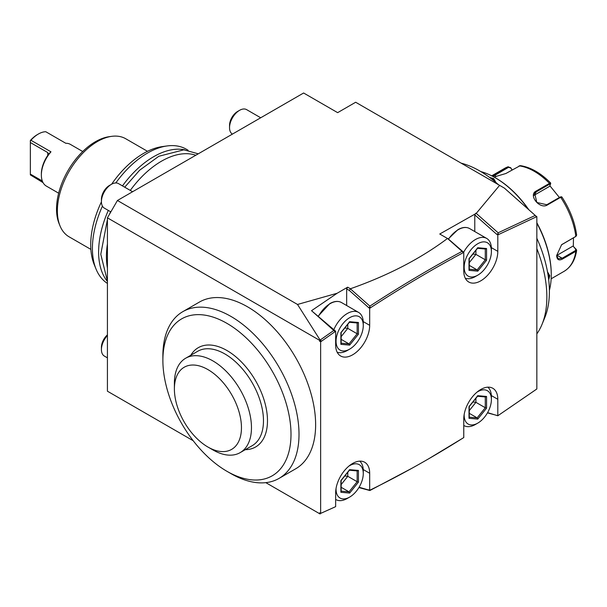 <?xml version="1.0" encoding="UTF-8"?>
<svg xmlns="http://www.w3.org/2000/svg" width="607" height="607" viewBox="0 0 607 607"><rect width="100%" height="100%" fill="white"/><g stroke="black" fill="none" stroke-linecap="round" stroke-linejoin="round"><path stroke-width="0.91" d="M573.471 237.838L573.319 246.381L576.642 250.312L575.831 251.336L562.568 258.992C558.865 260.904 556.9 259.743 556.665 255.509L561.596 244.72L575.831 236.396L576.65 235.159M576.271 249.302L575.785 248.984L575.436 250.577L562.173 258.233L558.174 258.794L556.665 255.274M561.437 244.849L575.664 236.555M561.809 197.199L560.663 197.305L547.4 204.961C539.843 209.832 527.817 194.908 536.201 191.023L549.464 183.367L550.724 183.215L549.684 186.288L533.857 195.431L536.398 191.804L549.661 184.149L550.61 184.111M520.245 165.62L505.859 173.511L493.969 177.024M492.201 176.083L508.226 166.713L504.561 168.397A59.456 34.326 -120 0 1 507.922 166.849L510.639 167.661L511.997 169.968M561.847 196.934L560.929 196.767M561.012 197.047L560.064 197.085L546.801 204.741L536.838 202.48L534.684 193.345L536.398 191.804L536.201 191.023M492.93 176.462L508.514 167.327L510.669 167.98M573.319 246.381L575.785 248.984M572.909 246.131L557.067 255.281A8.49 4.902 -60 0 1 556.672 255.494M510.639 167.661L512.133 169.884M549.896 185.788L559.388 197.48M480.835 171.591A79.274 45.768 60 0 1 495.206 177.722L495.805 178.071A78.424 45.275 60 0 1 528.712 209.567M536.846 222.731A78.424 45.275 60 0 1 551.255 274.121L551.255 274.812A79.274 45.768 60 0 1 549.388 290.328M495.206 177.722A79.274 45.768 60 0 1 528.075 208.998M536.846 223.164A79.274 45.768 60 0 1 551.255 274.812M547.499 271.83L549.76 275.684L548.698 279.789M489.614 177.456L493.703 178.595L495.911 182.472M536.846 333.85A103.342 59.661 -120 0 0 542.043 324.335L544.813 317.567A98.433 56.83 -120 0 0 549.396 291.535A98.433 56.83 -120 0 0 536.846 238.255M498.415 184.665A98.433 56.83 -120 0 0 461.161 163.154M473.574 170.324A103.342 59.661 60 0 1 473.991 170.559M536.846 248.597A103.342 59.661 60 0 1 546.854 297.005A103.342 59.661 -120 0 1 542.043 324.335M536.846 302.787L536.846 216.6L497.808 234.886L497.808 251.351A24.068 13.893 -60 0 1 487.3 275.57A24.068 13.893 -60 0 1 468.756 282.012A24.068 13.893 -60 0 1 463.771 271.003L463.771 252.383L462.769 252.922C432.055 269.409 401.356 287.65 370.68 307.635L369.678 308.288L369.678 325.322A24.068 13.893 -60 0 1 359.177 349.541A24.068 13.893 -60 0 1 340.633 355.99A24.068 13.893 -60 0 1 335.648 344.973L335.648 331.232L320.633 341.817L320.633 513.408L335.648 506.655L335.648 492.914A24.068 13.893 -60 0 1 346.149 468.703A24.068 13.893 -60 0 1 364.693 462.253A24.068 13.893 -60 0 1 369.678 473.27L369.678 490.304L370.672 489.811C401.348 474.742 432.055 457.534 462.769 438.186L463.771 437.564L463.771 418.944A24.068 13.893 -60 0 1 474.279 394.725A24.068 13.893 -60 0 1 492.823 388.283A24.068 13.893 -60 0 1 497.808 399.3L497.808 415.765L536.846 388.973L536.846 302.787M193.193 440.728L107.424 391.204L107.424 217.83L117.432 200.492L303.614 93L337.651 112.652L355.664 102.249L504.394 188.117L535.844 215.963L535.844 217.048L535.844 216.024L536.846 216.6M504.394 188.117L535.844 215.963M321.634 512.968L334.647 507.118M320.124 514L319.631 512.832L320.633 513.408M319.631 340.345L320.124 340.079L321.634 341.104L319.631 341.24L319.631 340.345L107.424 217.83M319.631 341.24L320.633 341.817M319.631 513.719L265.813 482.648M226.942 471.305L230.948 473.612A96.263 55.578 -120 0 0 279.076 478.384L295.692 468.794A96.263 55.578 -120 0 0 295.692 357.637A96.263 55.578 -120 0 0 199.43 302.058L182.813 311.657A96.263 55.578 -120 0 0 162.881 355.725L162.881 360.346A90.595 52.308 -120 0 0 226.942 471.305A90.595 52.308 -120 0 0 272.24 475.789A90.595 52.308 -120 0 0 272.24 371.18A90.595 52.308 -120 0 0 181.645 318.872A90.595 52.308 -120 0 0 162.881 360.346M117.432 200.492L297.521 304.464L320.124 340.079L333.804 330.451L334.647 331.035L334.647 331.93L334.647 331.035M359.101 487.239L369.678 490.304M369.701 490.297L370.672 489.811M368.677 489.803L369.458 490.175M462.769 438.186L428.459 458.915M358.896 487.58L369.875 490.524L411.895 468.285M487.588 412.631L497.808 415.765M498.051 415.598L498.81 415.097M497.922 415.689L535.844 389.679M463.771 252.383L448.353 238.983L439.749 234.014L476.229 213.383L499.607 185.355M447.488 238.483C420.507 258.688 388.146 275.457 350.406 288.765L349.268 290.419L346.658 288.917L347.659 287.179L350.406 288.765M333.804 330.451L311.528 310.693L337.135 293.257L347.659 287.179M337.135 293.257L297.521 304.464M496.996 234.317L498.81 234.393L498.135 233.854L496.534 234.15L497.808 234.886M535.207 215.439L498.135 232.807L498.135 233.854M496.534 234.15L474.78 214.863L475.751 213.224M474.78 231.555L474.78 214.863M498.135 232.807L476.229 213.383M462.784 251.791L462.769 252.922L462.784 251.791M368.677 307.711L370.68 307.635L369.875 307.059L368.677 307.635L369.678 308.288M447.647 238.574L462.064 251.359C431.319 267.862 400.59 286.117 369.875 306.125L369.875 307.059M462.064 251.359L462.769 251.905M346.658 305.526L346.658 288.917M368.677 307.635L349.268 290.419M311.528 310.693L335.648 331.232M334.26 330.436L334.647 330.823M369.875 306.125L350.565 289M487.451 412.881L497.459 415.56M107.424 268.044A77.855 44.948 -60 0 1 106.422 256.556A77.855 44.948 -60 0 1 107.424 243.908M130.277 190.408A77.855 44.948 -60 0 1 195.803 155.248M184.839 149.861A77.855 44.948 120 0 0 122.47 185.901M108.312 210.417A77.855 44.948 120 0 0 98.615 252.042A77.855 44.948 120 0 0 107.424 281.451M188.117 150.248L186.395 149.246A77.855 44.948 120 0 0 167.107 145.946A77.855 44.948 120 0 0 115.8 182.95M102.424 206.122A77.855 44.948 120 0 0 92.408 248.46A77.855 44.948 120 0 0 96.035 269.053A77.855 44.948 120 0 0 107.424 283.423M167.107 145.946L162.281 146.606A74.585 43.067 120 0 0 111.612 184.209M101.422 201.858A74.585 43.067 120 0 0 90.716 244.818A74.585 43.067 120 0 0 94.191 264.546L96.035 269.053M147.493 151.31L125.725 138.745A56.626 32.695 120 0 0 111.703 136.34A56.626 32.695 120 0 0 57.377 210.895A56.626 32.695 120 0 0 60.01 225.872A56.626 32.695 120 0 0 69.107 236.821L90.875 249.386M111.703 136.34L109.29 136.674A54.987 31.746 120 0 0 56.527 209.074A54.987 31.746 120 0 0 59.091 223.619L60.01 225.872M58.659 193.193L46.344 186.083A24.068 13.893 -60 0 1 41.359 175.066A24.068 13.893 -60 0 1 50.973 151.826L30.949 140.27A24.068 13.893 -60 0 1 38.355 134.033L38.355 134.033A24.068 13.893 -60 0 1 45.768 131.719L65.784 143.275A24.068 13.893 -60 0 1 70.412 144.405L82.727 151.515M43.059 182.639L30.35 174.899L30.35 174.095L42.315 181M30.949 140.27L30.35 140.52A22.649 13.073 -60 0 1 37.353 134.61L38.355 134.033M50.973 151.826L48.431 154.239M47.763 152.577L48.393 154.17L47.763 155.415L47.763 152.577L30.35 142.524L30.35 140.786M41.359 175.066L41.359 173.913A22.649 13.073 -60 0 1 47.763 155.415M30.35 174.095L30.35 142.524M295.692 468.794L279.076 478.384A96.263 55.578 -120 0 0 279.076 367.227A96.263 55.578 -120 0 0 182.813 311.657L199.43 302.058M190.795 355.27A57.331 33.104 60 0 1 236.381 357.25A57.331 33.104 60 0 1 267.482 420.734A57.331 33.104 60 0 1 245.296 449.666M185.681 358.221L197.692 351.286A54.501 31.465 -120 0 1 239.689 365.892A54.501 31.465 -120 0 1 263.476 420.734A54.501 31.465 60 0 1 252.193 445.682L240.175 452.617A54.501 31.465 -120 0 0 251.465 427.669A54.501 31.465 -120 0 0 227.678 372.827A54.501 31.465 -120 0 0 185.681 358.221A54.501 31.465 -120 0 0 174.399 382.144A54.501 31.465 -120 0 0 174.391 383.169A54.501 31.465 -120 0 0 174.391 383.199M207.92 447.033A47.422 27.376 -120 0 0 241.457 427.669A47.422 27.376 -120 0 0 207.92 369.587A47.422 27.376 -120 0 0 174.391 388.95A47.422 27.376 -120 0 0 207.92 447.033L212.928 449.924A54.501 31.465 -120 0 0 240.175 452.617M174.391 388.95L174.391 383.169M547.628 272.543L548.956 275.684L548.5 278.196M490.896 178.42L493.301 179.285L495.358 182.001M260.714 117.773L246.632 109.639A14.158 8.172 120 0 0 239.553 110.337L237.549 111.498L239.553 110.337A14.158 8.172 -60 0 0 229.545 127.675A14.158 8.172 -60 0 0 232.405 134.117M475.387 276.549L477.785 275.161L475.387 276.549A22.649 13.073 -60 0 1 465.296 278.241M463.619 252.292A22.649 13.073 -60 0 1 475.387 239.56A22.649 13.073 120 0 1 486.708 238.437A22.649 13.073 120 0 1 491.397 248.809L491.397 251.579A19.249 11.116 120 0 0 477.785 243.718A19.249 11.116 -60 0 0 464.173 267.3A19.249 11.116 -60 0 0 477.785 275.161A19.249 11.116 120 0 0 491.397 251.579M477.785 247.739L469.006 258.658L469.006 270.358L477.785 271.147L486.564 260.228L486.564 248.521L477.785 247.739L477.148 248.217M486.564 248.521L485.281 248.946M486.564 260.228L485.281 259.796L485.281 248.999M477.785 271.147L477.148 269.925L485.281 259.796L475.918 254.386L475.918 250.342M469.006 270.358L469.006 269.197M469.272 262.649L475.918 254.386L472.929 254.052M469.272 265.373L477.148 269.925L469.272 269.22M229.545 127.675L229.545 125.368A11.328 6.54 -60 0 1 237.549 111.498M475.387 424.49L477.785 423.109L475.387 424.49A22.649 13.073 -60 0 1 464.059 425.613A22.649 13.073 -60 0 1 463.771 425.439M464.196 414.353A19.249 11.116 -60 0 0 477.785 423.109A19.249 11.116 120 0 0 491.397 399.527L491.397 396.75A22.649 13.073 120 0 0 487.823 387.167M491.397 399.527A19.249 11.116 120 0 0 477.785 391.667A19.249 11.116 -60 0 0 477.026 392.13M477.785 395.681L469.006 406.607L469.006 418.306L477.785 419.096L486.564 408.17L486.564 396.47L477.785 395.681L477.148 396.166M486.564 396.47L485.281 396.895M486.564 408.17L485.281 407.745L485.281 396.948M477.785 419.096L477.148 417.866L485.281 407.745L475.918 402.335L475.918 398.291M469.006 418.306L469.006 417.138M469.272 410.598L475.918 402.335L472.929 402.001M469.272 413.321L477.148 417.866L469.272 417.168M132.592 191.744L118.509 183.61A14.158 8.172 120 0 0 111.43 184.316L109.427 185.469L111.43 184.316A14.158 8.172 -60 0 0 101.422 201.653A14.158 8.172 -60 0 0 104.351 208.133L110.861 211.889M347.257 350.52L349.662 349.131L347.257 350.52A22.649 13.073 -60 0 1 337.166 352.212M333.721 329.958A22.649 13.073 -60 0 1 347.257 313.531A22.649 13.073 120 0 1 358.585 312.408A22.649 13.073 120 0 1 363.274 322.78L363.274 325.557A19.249 11.116 120 0 0 349.662 317.696A19.249 11.116 -60 0 0 336.05 341.271A19.249 11.116 -60 0 0 349.662 349.131A19.249 11.116 120 0 0 363.274 325.557M349.662 321.71L340.884 332.628L340.884 344.336L349.662 345.117L358.441 334.199L358.441 322.492L349.662 321.71L349.017 322.196M358.441 322.492L357.159 322.916M358.441 334.199L357.159 333.767L357.159 322.977M349.662 345.117L349.017 343.896L357.159 333.767L347.788 328.364L347.788 324.313M340.884 344.336L340.884 332.628M341.149 336.619L347.788 328.364L344.806 328.023M341.149 339.351L349.017 343.896L341.149 343.19M101.422 201.653L101.422 199.339A11.328 6.54 -60 0 1 109.427 185.469M107.424 357.849L104.351 356.074A14.158 8.172 -60 0 1 101.422 349.594A14.158 8.172 -60 0 1 107.424 335.534M347.257 498.468L349.662 497.08L347.257 498.468A22.649 13.073 -60 0 1 335.937 499.591A22.649 13.073 -60 0 1 335.648 499.417L335.937 499.591M336.073 488.324A19.249 11.116 -60 0 0 349.662 497.08A19.249 11.116 120 0 0 363.274 473.498L363.274 470.728A22.649 13.073 120 0 0 359.693 461.138M363.274 473.498A19.249 11.116 120 0 0 349.662 465.637A19.249 11.116 -60 0 0 348.896 466.108M349.662 469.659L340.884 480.577L340.884 492.277L349.662 493.066L358.441 482.148L358.441 470.44L349.662 469.659L349.017 470.137M358.441 470.44L357.159 470.865M358.441 482.148L357.159 481.715L357.159 470.918M349.662 493.066L349.017 491.837L357.159 481.715L347.788 476.305L347.788 472.261M340.884 492.277L340.884 480.577M341.149 484.568L347.788 476.305L344.806 475.971M341.149 487.292L349.017 491.837L341.149 491.139M101.422 349.594L101.422 347.287A11.328 6.54 -60 0 1 107.424 334.867M551.148 278.803L564.017 271.375A59.456 34.326 -120 0 0 575.831 251.336L575.436 250.577M562.568 258.992L562.173 258.233L557.067 255.281M562.568 244.06L562.173 244.363M575.436 236.707L575.831 236.396A59.456 34.326 -120 0 0 560.663 197.305L560.064 197.085M549.661 184.149L549.464 183.367A59.456 34.326 -120 0 0 519.122 165.855M547.4 204.961L546.801 204.741M494.659 174.513L495.934 176.743M507.922 166.849L508.514 167.327M363.244 469.552L369.678 473.27M491.367 395.582L497.808 399.3M491.367 247.633L497.808 251.351M363.244 321.604L369.678 325.322M549.76 275.684L548.956 275.684M493.703 178.595L493.301 179.285M448.285 238.938L457.913 229.643C462.367 227.132 466.267 226.768 469.59 228.558A22.649 13.073 120 0 0 458.27 229.681A22.649 13.073 -60 0 0 448.52 239.128M318.167 316.156L329.791 303.614C334.245 301.102 338.137 300.738 341.468 302.529A22.649 13.073 120 0 0 330.14 303.652A22.649 13.073 -60 0 0 318.394 316.361M576.642 250.357C575.155 260.145 570.952 267.156 564.017 271.375M491.693 175.825L504.561 168.397M576.081 236.237L575.633 236.578M561.87 196.972C569.935 209.354 574.859 222.063 576.642 235.106M520.29 165.628C530.617 167.206 540.738 172.995 550.64 183.003M198.277 153.821L183.898 149.815L158.837 156.265L139.64 170.218L124.723 187.199M110.573 211.722L109.45 214.332M107.424 219.484L100.777 254.295L107.424 281.102M469.59 228.558L486.708 238.437M477.55 248.309L485.539 249.029M469.272 269.69L469.272 258.605M469.264 258.62L477.663 248.172M477.55 396.257L485.539 396.97M469.272 417.639L469.272 406.553M469.264 406.569L477.663 396.113M341.468 302.529L358.585 312.408M349.42 322.287L357.417 323M341.149 343.661L341.149 332.575M341.134 332.59L349.541 322.142M349.42 470.228L357.417 470.949M341.149 491.609L341.149 480.524M341.134 480.539L349.541 470.091"/></g></svg>
